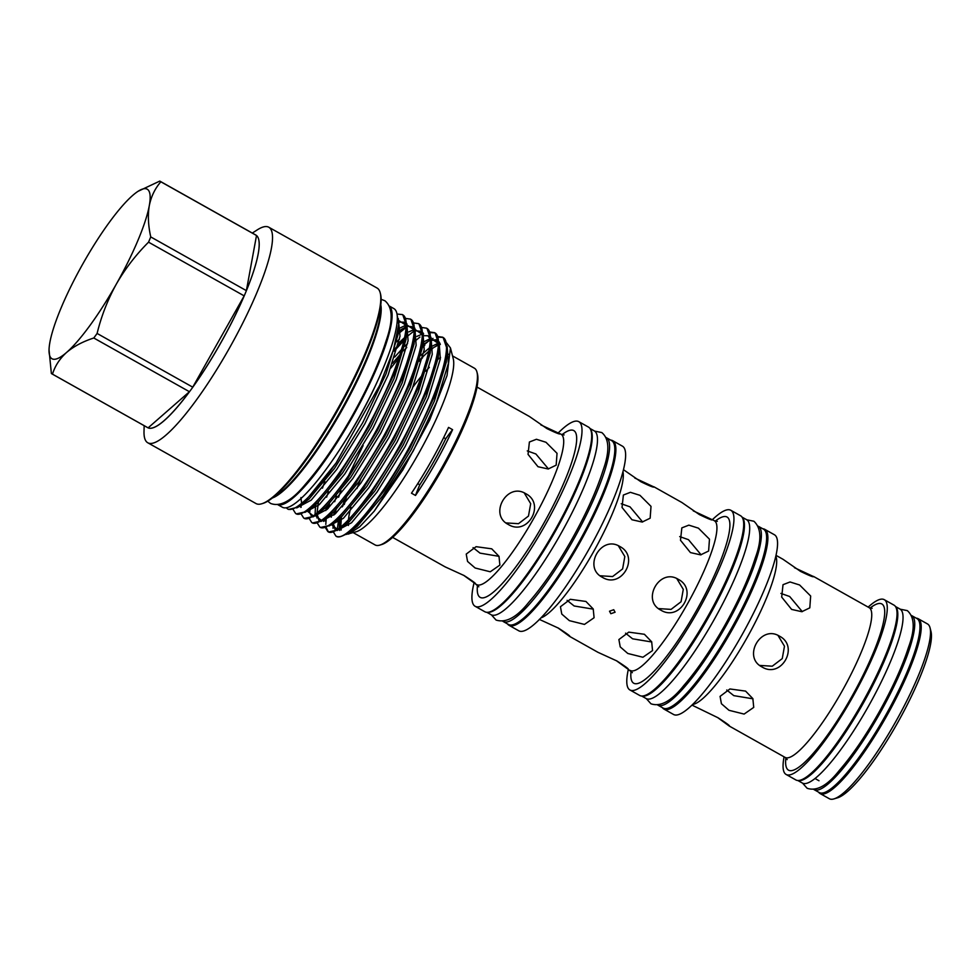 <?xml version="1.0" encoding="UTF-8"?>
<svg xmlns="http://www.w3.org/2000/svg" width="980" height="980" viewBox="0 0 980 980"><rect width="100%" height="100%" fill="white"/><g stroke="black" fill="none" stroke-linecap="round" stroke-linejoin="round"><path stroke-width="1.47" d="M802.216 782.959A99.764 20.053 -60.7 0 0 802.338 783.032A99.764 20.053 -60.7 0 0 868.501 706.188A99.764 20.053 -60.7 0 0 900.155 609.144A99.764 20.053 -60.7 0 0 900.032 609.07A99.764 20.053 -60.7 0 0 899.91 608.997M798.1 780.497A99.764 20.053 -60.7 0 0 863.441 702.93A99.764 20.053 -60.7 0 0 895.659 606.779M819.145 792.465A99.764 20.053 -60.7 0 0 819.268 792.538A99.764 20.053 -60.7 0 0 885.43 715.694A99.764 20.053 -60.7 0 0 917.096 618.649A99.764 20.053 -60.7 0 0 916.962 618.576A99.764 20.053 -60.7 0 0 916.839 618.515M813.865 789.5A99.764 20.053 -60.7 0 0 813.902 789.525A99.764 20.053 -60.7 0 0 814.025 789.598A99.764 20.053 -60.7 0 0 880.199 712.754A99.764 20.053 -60.7 0 0 911.853 615.71A99.764 20.053 -60.7 0 0 911.731 615.636A99.764 20.053 -60.7 0 0 911.559 615.55M508.289 624.37A105.399 21.193 -60.7 0 0 508.424 624.444A105.399 21.193 -60.7 0 0 578.323 543.251A105.399 21.193 -60.7 0 0 611.777 440.718A105.399 21.193 -60.7 0 0 611.643 440.645A105.399 21.193 -60.7 0 0 611.508 440.571M502.887 621.32A105.399 21.193 -60.7 0 0 503.059 621.43A105.399 21.193 -60.7 0 0 503.181 621.504A105.399 21.193 -60.7 0 0 573.092 540.311A105.399 21.193 -60.7 0 0 606.534 437.778A105.399 21.193 -60.7 0 0 606.399 437.705A105.399 21.193 -60.7 0 0 606.093 437.546M490.956 614.632A105.399 21.193 -60.7 0 0 491.09 614.705A105.399 21.193 -60.7 0 0 560.989 533.512A105.399 21.193 -60.7 0 0 594.444 430.98A105.399 21.193 -60.7 0 0 594.309 430.906A105.399 21.193 -60.7 0 0 594.174 430.833M487.513 612.304A105.399 21.193 -60.7 0 0 555.942 530.241A105.399 21.193 -60.7 0 0 590.389 429.105M662.958 707.977A102.569 20.629 -60.7 0 0 663.092 708.05A102.569 20.629 -60.7 0 0 731.117 629.038A102.569 20.629 -60.7 0 0 763.665 529.261A102.569 20.629 -60.7 0 0 763.53 529.188A102.569 20.629 -60.7 0 0 763.408 529.127M657.715 705.037L657.715 705.037A102.569 20.629 -60.7 0 0 657.85 705.11A102.569 20.629 -60.7 0 0 725.874 626.098A102.569 20.629 -60.7 0 0 758.422 526.321A102.569 20.629 -60.7 0 0 758.287 526.248A102.569 20.629 -60.7 0 0 758.165 526.174M930.045 627.825L931 631.549A97.4 19.588 119.3 0 1 897.888 722.285A97.4 19.588 119.3 0 1 837.643 797.781L833.968 798.896A100.23 20.151 -60.7 0 0 895.977 721.207A100.23 20.151 -60.7 0 0 930.045 627.825A100.23 20.151 -60.7 0 0 927.607 624.015A100.23 20.151 -60.7 0 0 927.484 623.942A100.23 20.151 -60.7 0 0 927.35 623.868M829.202 798.651A100.23 20.151 -60.7 0 0 829.325 798.725A100.23 20.151 -60.7 0 0 833.968 798.896M916.276 618.184A100.23 20.151 119.3 0 1 918.211 618.735A100.23 20.151 119.3 0 1 918.334 618.809A100.23 20.151 119.3 0 1 886.52 716.307A100.23 20.151 119.3 0 1 820.052 793.518A100.23 20.151 119.3 0 1 819.929 793.445A100.23 20.151 119.3 0 1 818.582 792.146M868.158 607.11A100.23 20.151 119.3 0 1 884.266 599.674A100.23 20.151 119.3 0 1 884.389 599.748A100.23 20.151 119.3 0 1 852.576 697.245A100.23 20.151 119.3 0 1 786.107 774.457A100.23 20.151 119.3 0 1 785.985 774.384A100.23 20.151 119.3 0 1 784.073 756.83M893.895 605.077A100.23 20.151 119.3 0 1 894.017 605.15A100.23 20.151 119.3 0 1 894.14 605.224A100.23 20.151 119.3 0 1 862.339 702.721A100.23 20.151 119.3 0 1 795.858 779.933A100.23 20.151 119.3 0 1 795.736 779.86M762.82 528.784A103.035 20.715 119.3 0 1 764.768 529.347A103.035 20.715 119.3 0 1 764.902 529.421A103.035 20.715 119.3 0 1 732.207 629.65A103.035 20.715 119.3 0 1 663.864 709.03A103.035 20.715 119.3 0 1 663.742 708.957A103.035 20.715 119.3 0 1 662.37 707.646M774.323 534.713A103.035 20.715 119.3 0 1 774.445 534.774A103.035 20.715 119.3 0 1 774.58 534.86A103.035 20.715 119.3 0 1 741.885 635.089A103.035 20.715 119.3 0 1 673.542 714.469A103.035 20.715 119.3 0 1 673.407 714.383M712.423 519.657A103.035 20.715 119.3 0 1 730.823 510.286A103.035 20.715 119.3 0 1 730.958 510.36A103.035 20.715 119.3 0 1 698.262 610.589A103.035 20.715 119.3 0 1 629.92 689.969A103.035 20.715 119.3 0 1 629.797 689.895A103.035 20.715 119.3 0 1 628.339 669.377M740.451 515.688A103.035 20.715 119.3 0 1 740.586 515.762A103.035 20.715 119.3 0 1 740.708 515.835A103.035 20.715 119.3 0 1 708.013 616.065A103.035 20.715 119.3 0 1 639.67 695.445A103.035 20.715 119.3 0 1 639.548 695.371M610.699 440.118A105.877 21.291 119.3 0 1 612.684 440.682A105.877 21.291 119.3 0 1 612.806 440.767A105.877 21.291 119.3 0 1 579.217 543.753A105.877 21.291 119.3 0 1 509 625.313A105.877 21.291 119.3 0 1 508.865 625.228A105.877 21.291 119.3 0 1 507.481 623.917M622.3 446.096A105.877 21.291 119.3 0 1 622.435 446.17A105.877 21.291 119.3 0 1 622.57 446.243A105.877 21.291 119.3 0 1 588.968 549.229A105.877 21.291 119.3 0 1 518.751 630.789A105.877 21.291 119.3 0 1 518.628 630.716M558.318 432.866A105.877 21.291 119.3 0 1 578.812 421.67A105.877 21.291 119.3 0 1 578.947 421.743A105.877 21.291 119.3 0 1 545.358 524.729A105.877 21.291 119.3 0 1 475.141 606.289A105.877 21.291 119.3 0 1 475.006 606.216A105.877 21.291 119.3 0 1 474.026 582.916M588.355 427.035A105.877 21.291 119.3 0 1 588.49 427.096A105.877 21.291 119.3 0 1 588.625 427.182A105.877 21.291 119.3 0 1 555.023 530.168A105.877 21.291 119.3 0 1 484.806 611.728A105.877 21.291 119.3 0 1 484.684 611.643M791.62 609.413L801.812 611.704L809.798 607.857L810.656 596.012L799.607 584.987L790.052 581.973L783.02 584.693L781.685 597.09L791.62 609.413M745.584 691.108L729.941 688.965L720.08 696.376L721.415 703.726L728.998 710.304L744.114 714.077L753.73 707.389L752.861 698.63L745.584 691.108M761.987 666.951C781.305 679.067 799.754 646.31 779.37 636.106C760.774 624.419 742.277 657.127 761.987 666.951L761.472 666.645M717.544 717.495L729.218 726.021C730.467 726.119 726.744 723.363 718.046 717.777L691.941 705.098M783.094 559.347L800.525 571.389C809.835 575.897 814.172 577.575 813.51 576.424L869.162 607.674A85.86 17.26 -60.7 0 0 869.052 607.612M813.78 576.693L794.449 567.69M639.965 495.329L630.397 492.315L623.378 495.047L622.03 507.444L631.977 519.755L642.17 522.046L650.157 518.2L651.014 506.366L639.965 495.329M585.942 601.463L570.299 599.307L560.438 606.73L561.773 614.068L569.356 620.646L584.46 624.419L594.088 617.731L593.219 608.972L585.942 601.463M698.422 528.159L688.854 525.145L681.835 527.877L680.488 540.274L690.435 552.585L700.627 554.876L708.614 551.029L709.471 539.196L698.422 528.159M644.399 634.28L628.756 632.137L618.895 639.56L620.23 646.898L627.8 653.476L642.917 657.249L652.545 650.561L651.676 641.802L644.399 634.28M678.185 579.278C659.564 567.579 641.104 600.336 660.802 610.124C680.083 622.239 698.581 589.519 678.185 579.278L678.699 579.584M619.727 546.448C601.108 534.749 582.647 567.506 602.345 577.293C621.626 589.409 640.124 556.689 619.727 546.448L620.242 546.754M610.846 613.701L609.511 611.214L613.737 609.719L615.073 612.243L610.846 613.701M557.89 627.837L569.564 636.363C570.826 636.461 567.101 633.717 558.404 628.119L539.331 619.385M616.346 660.667L628.021 669.193C629.283 669.291 625.559 666.547 616.861 660.949L597.91 652.288L569.662 636.424M681.909 502.52L699.34 514.561C708.65 519.069 712.975 520.748 712.325 519.596L714.346 520.735A85.86 17.26 -60.7 0 0 714.249 520.674M712.583 519.865L693.252 510.862M623.501 469.714L640.883 481.744C650.193 486.252 654.518 487.918 653.868 486.766L681.982 502.556M654.126 487.036L634.795 478.032M646.028 698.471A102.569 20.629 -60.7 0 0 646.151 698.544A102.569 20.629 -60.7 0 0 714.187 619.532A102.569 20.629 -60.7 0 0 746.723 519.755A102.569 20.629 -60.7 0 0 746.601 519.682A102.569 20.629 -60.7 0 0 746.466 519.608M641.961 696.02A102.569 20.629 -60.7 0 0 709.116 616.273A102.569 20.629 -60.7 0 0 742.264 517.416M621.234 503.757L630.005 506.844L642.647 521.985M593.304 609.156L574.145 605.983L567.101 600.348M618.356 545.762L624.824 556.53L622.619 568.915L612.598 576.559L600.079 575.762M679.691 536.587L688.462 539.674L701.104 554.815M651.761 641.986L632.602 638.813L625.559 633.178M676.812 578.592L683.28 589.36L681.076 601.745L671.055 609.389L658.536 608.592M527.277 450.91L535.876 453.973L548.494 468.967M537.995 466.713L548.188 468.991L556.174 465.157L557.032 453.311L545.983 442.274L536.428 439.273L529.396 442.005L528.048 454.389L537.995 466.713M529.482 416.537L546.913 428.579C556.224 433.087 560.548 434.765 559.886 433.613L561.111 434.299A86.191 17.334 -60.7 0 0 561.001 434.238M560.156 433.883L540.825 424.879M475.141 568.008L490.257 571.781L499.874 565.093L499.004 556.334L491.727 548.825L476.084 546.681L466.223 554.092L467.558 561.442L475.141 568.008M499.016 556.346L480.004 553.124L473.083 547.636M463.601 575.272L475.606 583.921M475.276 583.786C476.525 583.884 472.801 581.14 464.104 575.554L445.153 566.881L392.613 537.371M524.251 492.916L530.695 503.696L528.477 516.056L518.494 523.688L505.974 522.916M508.265 524.459C527.571 536.587 546.032 503.83 525.648 493.626C507.052 481.927 488.555 514.647 508.265 524.459L507.75 524.165M780.889 593.415L789.66 596.502L802.289 611.643M752.946 698.814L733.787 695.641L726.744 690.006M777.998 635.42L784.478 646.2L782.261 658.585L772.252 666.204L759.721 665.42M452.589 429.669L448.546 427.402A101.369 20.384 119.3 0 1 411.478 493.197L415.508 495.464A58.996 11.858 119.3 0 1 419.795 484.806A90.589 18.216 -60.7 0 0 445.741 438.758A58.996 11.858 119.3 0 1 452.589 429.669A101.369 20.384 119.3 0 1 415.508 495.464M374.973 544.868A101.369 20.384 -60.7 0 0 375.107 544.941A101.369 20.384 -60.7 0 0 379.811 545.113A101.369 20.384 -60.7 0 0 442.507 466.541A101.369 20.384 -60.7 0 0 476.966 372.118A101.369 20.384 -60.7 0 0 474.492 368.26A101.369 20.384 -60.7 0 0 474.369 368.186A101.369 20.384 -60.7 0 0 474.247 368.113M351.404 531.638A101.369 20.384 -60.7 0 0 352.763 532.115M346.014 534.468L356.108 531.797A101.369 20.384 -60.7 0 0 418.803 453.226A101.369 20.384 -60.7 0 0 453.262 358.803L450.457 347.961L446.684 343M476.966 372.118L477.444 373.968A99.948 20.102 119.3 0 1 443.475 467.08A99.948 20.102 119.3 0 1 381.649 544.549L379.811 545.113M348.598 534.076L359.66 526.848L374.201 511.205L402.878 469.849L429.595 420.212L447.027 375.597L450.457 347.961M449.146 354.368A101.369 20.384 -60.7 0 0 447.064 354.429M440.547 357.467A101.369 20.384 -60.7 0 0 437.95 359.366M429.326 367.329A101.369 20.384 -60.7 0 0 425.737 371.212M421.559 376.063A101.369 20.384 -60.7 0 0 412.948 387.026M360.652 479.196A101.369 20.384 -60.7 0 0 356.928 488.567M350.877 507.126A101.369 20.384 -60.7 0 0 348.476 519.768M348.317 522.585A101.369 20.384 -60.7 0 0 348.427 525.452M347.079 494.925L344.274 504.516M341.42 517.011L340.746 526.885M340.869 528.098L341.236 529.984M337.291 529.384L338.835 518.138M342.081 506.954L345.854 496.787L342.743 506.231M440.118 343.772L439.138 344.225M438.268 344.678L436.198 345.916M432.964 348.206L430.6 350.13M422.588 357.724L419.269 361.289M363.115 445.533L348.451 475.839M336.618 507.542L334.866 514.194M333.127 523.149L333.029 528.318M333.519 532.177L335.871 536.036C344.666 543.741 380.105 501.086 408.623 448.436C437.533 396.018 454.671 342.228 442.605 337.218L438.036 336.544M335.883 536.036L336.018 536.121A112.81 22.687 -60.7 0 0 341.248 536.305A112.81 22.687 -60.7 0 0 359.819 522.205L384.185 490.576L409.469 448.913L433.895 397.819L446.39 357.137L447.186 349.296L443.144 337.524M328.668 531.993L338.125 529.874L345.107 524.349L371.8 492.315L401.408 444.381L425.822 393.286L438.329 352.616L439.126 344.776L435.083 332.992M429.975 332.024L434.544 332.685C446.611 337.696 429.473 391.498 400.563 443.903C372.033 496.554 336.593 539.208 327.81 531.515L325.409 527.657M328.79 532.067L327.81 531.515M320.595 527.461L330.064 525.341L337.034 519.817L363.727 487.795L393.348 439.861L417.762 388.754L430.269 348.084L431.065 340.244L427.023 328.471M421.902 327.491L426.471 328.165C438.55 333.163 421.412 386.965 392.502 439.383C363.972 492.034 328.533 534.688 319.75 526.983L317.336 523.136M320.73 527.534L319.75 526.983M312.534 522.928L322.004 520.809L328.974 515.296L355.666 483.263L385.287 435.328L409.701 384.234L422.209 343.551L423.005 335.711L418.962 323.939M413.842 322.971L418.411 323.633C430.49 328.643 413.34 382.433 384.43 434.851C355.912 487.501 320.472 530.155 311.689 522.45L309.276 518.604M312.669 523.014L311.689 522.45M304.474 518.408L313.943 516.288L320.913 510.764L347.606 478.73L377.214 430.796L401.641 379.701L414.136 339.031L414.932 331.191L410.902 319.407M405.781 318.439L410.351 319.1C422.417 324.111 405.279 377.913 376.369 430.318C347.851 482.969 312.412 525.623 303.629 517.93L301.215 514.071M304.608 518.481L303.629 517.93M296.413 513.875L305.87 511.756L312.853 506.231L339.546 474.21L369.154 426.276L393.58 375.168L406.075 334.499L406.872 326.659L402.829 314.886M397.047 314.041L402.29 314.58C414.356 319.578 397.219 373.38 368.309 425.798C339.791 478.448 304.351 521.103 295.568 513.398L293.155 509.551M296.536 513.949L295.568 513.398M442.862 337.39L438.256 337.145M432.058 339.889L431.053 340.526M424.781 345.327L422.282 347.569M329.439 503.904L328.202 508.375M326.291 517.624L325.801 524.435M326.095 527.424L328.386 531.797M325.152 519.51L325.238 518.726M326.952 509.527L328.055 505.313M422.466 346.148L428.04 341.555M431.077 339.497L433.025 338.382M434.802 332.857L430.196 332.624M317.091 514.978L317.177 514.194M390.836 368.063L398.934 357.957M414.405 341.616L419.979 337.034M403.919 340.624L394.083 351.146M310.109 509.037L309.827 511.511M309.031 510.458L309.117 509.674M394.72 348.978L404.287 338.982M406.345 337.083L414.087 330.995M405.965 327.541L398.088 333.984M300.97 505.925L301.056 505.141M398.284 332.563L406.014 326.463M399.803 321.783L398.75 322.445M300.921 497.558L301.62 503.267C295.237 508.657 290.533 510.519 287.495 508.877L286.295 507.75M282.228 507.162A113.901 22.908 -60.7 0 0 282.375 507.236A113.901 22.908 -60.7 0 0 357.908 419.501A113.901 22.908 -60.7 0 0 394.046 308.712A113.901 22.908 -60.7 0 0 393.911 308.627A113.901 22.908 -60.7 0 0 393.764 308.553M278.05 504.688A113.901 22.908 -60.7 0 0 352.874 416.206A113.901 22.908 -60.7 0 0 389.477 306.262M380.804 304.878A113.656 22.859 119.3 0 1 342.02 410.118A113.656 22.859 119.3 0 1 272.354 497.999M272.734 497.705A114.599 23.042 -60.7 0 0 341.383 409.75A114.599 23.042 -60.7 0 0 380.755 305.356M380.216 292.824L380.534 294.061A122.647 24.659 119.3 0 1 338.847 408.329A122.647 24.659 119.3 0 1 262.971 503.389L261.746 503.769A123.59 24.855 -60.7 0 0 338.198 407.962A123.59 24.855 -60.7 0 0 380.216 292.824A123.59 24.855 -60.7 0 0 377.202 288.12A123.59 24.855 -60.7 0 0 377.055 288.034A123.59 24.855 -60.7 0 0 376.896 287.949M255.866 503.475A123.59 24.855 -60.7 0 0 256.013 503.561A123.59 24.855 -60.7 0 0 261.746 503.769M144.158 425.663L144.011 431.396A123.59 24.855 -60.7 0 0 147.6 442.678A123.59 24.855 -60.7 0 0 147.76 442.764A123.59 24.855 -60.7 0 0 229.737 347.557A123.59 24.855 -60.7 0 0 268.949 227.323A123.59 24.855 -60.7 0 0 268.802 227.238A123.59 24.855 -60.7 0 0 257.14 229.957L252.326 233.056M147.576 427.586A110.446 22.209 -60.7 0 0 147.71 427.672A110.446 22.209 -60.7 0 0 220.966 342.584A110.446 22.209 -60.7 0 0 256.013 235.139A110.446 22.209 -60.7 0 0 255.878 235.065A110.446 22.209 -60.7 0 0 255.743 234.98M256.515 235.494L246.384 290.644A110.446 22.209 119.3 0 0 256.515 235.494L160.867 181.79A110.446 22.209 -60.7 0 0 160.34 181.41A110.446 22.209 -60.7 0 0 160.193 181.325A110.446 22.209 -60.7 0 0 159.752 181.104L138.033 191.321A97.228 19.551 -60.7 0 0 132.582 195.522A97.228 19.551 -60.7 0 0 82.896 263.792A97.228 19.551 -60.7 0 0 49.907 342.24A97.228 19.551 -60.7 0 0 49.037 349.811A97.228 19.551 -60.7 0 0 66.616 352.42A97.228 19.551 -60.7 0 0 116.302 284.151A97.228 19.551 -60.7 0 0 149.291 205.702A97.228 19.551 -60.7 0 0 147.331 189.263A97.228 19.551 -60.7 0 0 138.033 191.321M246.384 290.644L150.749 236.927C148.201 225.535 147.723 215.135 149.291 205.702C151.165 196.404 155.024 188.442 160.867 181.79M244.179 295.874L192.742 387.161A110.446 22.209 119.3 0 0 244.179 295.874L148.544 242.17A110.446 22.209 -60.7 0 0 150.749 236.927M192.742 387.161L97.106 333.445C101.283 316.271 107.69 299.831 116.302 284.151C125.134 268.802 135.877 254.812 148.544 242.17M189.434 391.718L148.115 427.868A110.446 22.209 119.3 0 0 189.434 391.718L93.786 338.002A110.446 22.209 -60.7 0 0 97.106 333.445M148.115 427.868L52.479 374.152C55.052 365.871 59.756 358.631 66.616 352.42C73.794 346.357 82.859 341.555 93.786 338.002M49.037 349.811L51.364 373.478A110.446 22.209 -60.7 0 0 51.891 373.858A110.446 22.209 -60.7 0 0 52.038 373.931A110.446 22.209 -60.7 0 0 52.479 374.152M336.949 453.765A107.053 21.523 -60.7 0 0 376.663 383.058M301.62 503.267A112.81 22.687 -60.7 0 0 336.14 462.903L379.591 385.471L393.482 349.872L398.75 324.368L397.917 335.062L386.022 373.87L362.759 422.637L334.535 468.379L309.104 498.955L297.81 507.236L304.792 501.711L336.14 462.903M397.28 315.768L398.75 324.368M288.353 509.343L287.495 508.877M288.475 509.429L297.81 507.236M359.819 522.205L347.153 533.782L341.248 536.305M417.737 483.642L419.795 484.806M445.741 438.758L443.671 437.595M476.599 584.533A86.191 17.334 -60.7 0 0 476.709 584.595A86.191 17.334 -60.7 0 0 533.867 518.2A86.191 17.334 -60.7 0 0 561.221 434.361A86.191 17.334 -60.7 0 0 561.111 434.299L564.076 434.936M561.981 434.691A95.624 19.233 119.3 0 1 573.925 430.673A95.624 19.233 119.3 0 1 543.41 523.994A95.624 19.233 119.3 0 1 480.029 597.286A95.624 19.233 119.3 0 1 477.505 585.134M630.164 670.394A85.86 17.26 -60.7 0 0 630.275 670.455A85.86 17.26 -60.7 0 0 687.213 604.317A85.86 17.26 -60.7 0 0 714.457 520.797A85.86 17.26 -60.7 0 0 714.346 520.735L717.323 521.372M715.241 521.14A95.293 19.159 119.3 0 1 727.16 517.097A95.293 19.159 119.3 0 1 696.743 610.099A95.293 19.159 119.3 0 1 633.595 683.146A95.293 19.159 119.3 0 1 631.071 671.006M784.968 757.332A85.86 17.26 -60.7 0 0 785.078 757.393A85.86 17.26 -60.7 0 0 842.016 691.255A85.86 17.26 -60.7 0 0 869.272 607.735A85.86 17.26 -60.7 0 0 869.162 607.674L872.139 608.311M870.044 608.078A95.293 19.159 119.3 0 1 881.963 604.035A95.293 19.159 119.3 0 1 851.559 697.037A95.293 19.159 119.3 0 1 788.398 770.084A95.293 19.159 119.3 0 1 785.874 757.944M775.817 556.273A85.86 17.26 119.3 0 1 747.115 637.6A85.86 17.26 119.3 0 1 692.603 704.448M622.974 471.784A85.86 17.26 119.3 0 1 593.709 551.458A85.86 17.26 119.3 0 1 540.911 617.902M339.803 518.457L339.252 528.036M339.386 529.016L339.741 530.462M347.153 533.782L357.48 526.125L382.923 495.549L411.135 449.808L434.41 401.041L446.304 362.22L447.186 349.296M439.751 342.927L439.126 343M438.232 343.196L430.882 346.834M429.375 347.912L420.763 355.397M336.471 496.052L334.682 501.699M331.742 513.924L331.289 517.183M331.338 524.521L337.353 529.347M340.562 528.159L349.419 521.593L374.85 491.029L403.074 445.275L426.337 396.508L438.232 357.7L439.126 344.776L440.339 344.446M438.293 343.404L431.065 338.48M430.159 338.663L422.821 342.302M328.41 491.519L326.622 497.179M323.265 520L323.621 521.397M330.064 525.341L341.359 517.073L366.79 486.497L395.014 440.755L418.276 391.988L430.171 353.168L431.065 340.244L435.953 340.244L438.293 343.613M423.63 333.862L423.005 333.947M422.098 334.131L416.904 336.41M407.582 343.563L404.642 346.344M401.629 349.395L394.695 357.063M315.621 504.872L315.058 514.451M315.205 515.468L321.232 520.294M322.004 520.809L333.298 512.54L358.729 481.964L386.953 436.223L410.216 387.455L422.111 348.635L423.005 335.711L427.893 335.724L430.232 339.08M422.16 334.339L414.944 329.415M414.038 329.611L408.832 331.877M399.522 339.031L396.582 341.812M307.144 510.935L313.171 515.762M313.943 516.288L325.238 508.008L350.668 477.444L378.893 431.69L402.155 382.935L414.05 344.115L414.932 331.191M414.099 329.819L406.872 324.895M405.977 325.078L398.627 328.716M305.87 511.756L317.165 503.487L342.608 472.911L370.82 427.17L394.095 378.402L405.99 339.582L406.872 326.659M406.038 325.287L398.603 320.399M374.201 511.205L413.229 450.984L436.504 402.216L448.399 363.396L447.137 346.308M440.326 344.372L439.126 344.727M438.256 345.058L433.895 347.398L438.256 345.083M432.976 348.01L430.649 349.701M428.762 351.22L419.661 359.819M340.93 490.564L338.566 497.228M334.56 511.352L333.837 515.1M337.561 529.212L335.295 528.943L333.176 523.332L335.038 529.396M337.022 530.548L351.514 522.769L376.945 492.205L405.169 446.451L428.432 397.696L440.326 358.876L439.077 341.787M436.235 339.754L431.065 340.195M430.453 339.889L424.916 343.478M326.499 506.832L325.776 510.568M325.336 520.833L325.115 518.812L325.311 520.846M328.962 526.015L343.453 518.249L368.884 487.673L397.108 441.931L420.371 393.164L432.266 354.344L431.016 337.255M406.737 347.52L403.54 350.767M400.073 354.503L392.576 363.286M324.809 481.511L322.445 488.175M318.439 502.299L317.03 512.92M321.44 520.16L319.162 519.89L317.055 514.279L318.904 520.343M320.901 521.495L335.393 513.716L360.824 483.14L389.048 437.399L412.31 388.631L424.205 349.811L422.956 332.722M404.569 337.635L398.676 342.988M312.841 516.962L327.332 509.184L352.763 478.62L380.987 432.866L404.25 384.111L416.145 345.291L414.883 328.202M402.253 328.9L398.395 331.595M301.142 507.248L300.921 505.227L301.117 507.26M304.768 512.442L319.26 504.663L344.703 474.087L372.915 428.346L396.19 379.579L408.084 340.758L406.823 323.67M296.707 507.91L311.199 500.131L336.63 469.567L364.854 423.813L388.117 375.046L400.012 336.238L398.297 318.586M646.359 698.654L650.953 703.787C660.581 707.119 671.52 701.031 683.783 685.547C697.062 670.222 710.61 650.389 724.441 626.049C738.736 600.532 749.039 577.771 755.335 557.767C761.827 540.286 761.338 528.11 753.889 521.238L746.797 519.804M802.583 783.155L807.14 788.275C816.659 791.522 827.365 785.605 839.248 770.513C852.159 755.617 865.34 736.335 878.766 712.681C892.376 688.401 902.286 666.62 908.485 647.351C915.136 629.43 914.757 617.192 907.308 610.626L900.265 609.205M491.433 614.889L496.064 620.046C505.974 623.231 516.901 617.278 528.857 602.198C542.712 586.395 556.897 565.717 571.426 540.152C586.126 513.912 596.71 490.515 603.202 469.935C609.817 451.29 609.352 438.832 601.781 432.56L594.64 431.114M267.773 501.172L270.566 503.426C280.243 507.187 291.893 500.768 305.515 484.145C320.534 467.019 335.92 444.589 351.685 416.843C367.635 388.374 379.113 363.004 386.145 340.697C393.225 320.472 392.784 307.144 384.834 300.725L381.122 299.317M802.338 783.032L797.793 780.484M900.032 609.07L895.487 606.522M819.268 792.538L814.025 789.598M916.962 618.576L911.731 615.636M508.424 624.444L503.181 621.504M491.09 614.705L486.791 612.292M663.092 708.05L657.85 705.11M478.791 586.799L475.374 583.847M632.357 672.672L628.119 669.254M787.173 759.61L785.25 757.491L729.316 726.082M820.052 793.518L829.325 798.725M814.992 778.5L818.998 780.754M786.107 774.457L795.858 779.933M663.864 709.03L673.542 714.469M629.92 689.969L639.67 695.445M509 625.313L518.751 630.789M475.141 606.289L484.806 611.728M646.151 698.544L641.63 696.008M375.107 544.941L353.241 532.667M443.303 337.61L442.458 337.132M435.243 333.077L434.385 332.6M427.17 328.545L426.325 328.079M419.109 324.025L418.264 323.547M411.049 319.492L410.204 319.015M402.988 314.96L402.143 314.494M282.375 507.236L277.867 504.712M256.013 503.561L147.76 442.764M147.71 427.672L52.038 373.931M255.878 235.065L160.193 181.325M377.055 288.034L268.802 227.238M393.911 308.627L389.403 306.091M338.125 529.874L340.587 528.134M422.16 334.56L419.832 331.191L416.157 330.86M313.367 515.627L311.101 515.358L309.202 511.781M414.099 330.027L411.772 326.659L408.096 326.328M406.002 326.977L401.641 329.28M406.038 325.507L403.699 322.138L398.738 322.151M325.054 518.628L324.993 520.968M316.932 516.436L316.895 517.955M308.921 509.796L308.872 511.915M300.86 505.264L300.811 507.383M474.369 368.186L452.515 355.899M477.027 387.076L529.555 416.574M746.601 519.682L742.081 517.146M776.025 555.366L783.179 559.384M578.812 421.67L588.49 427.096M612.684 440.682L622.435 446.17M730.823 510.286L740.586 515.762M764.768 529.347L774.445 534.774M884.266 599.674L894.017 605.15M918.211 618.735L927.484 623.942M763.53 529.188L758.287 526.248M594.309 430.906L590.009 428.493M611.643 440.645L606.399 437.705"/></g></svg>
